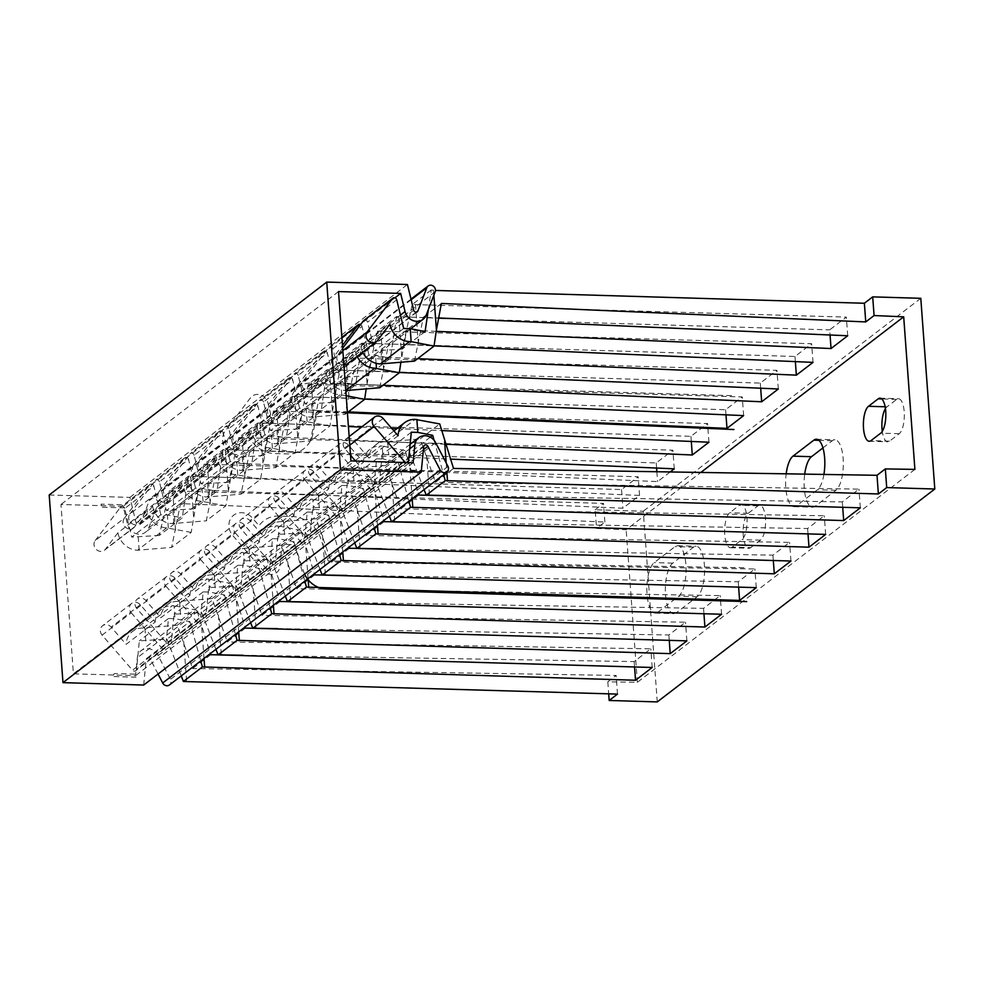 <?xml version="1.0" encoding="UTF-8"?>
<svg xmlns="http://www.w3.org/2000/svg" width="984" height="984" viewBox="0 0 984 984"><rect width="100%" height="100%" fill="white"/><g stroke="black" fill="none" stroke-linecap="round" stroke-linejoin="round"><path stroke-width="0.74" stroke-dasharray="4.92 3.69" d="M453.513 468.446L435.469 482.283L420.18 438.938L439.737 423.932M451.189 495.579L842.316 501.914L858.971 489.134L435.469 482.283M418.815 495.05L400.771 508.888L385.482 465.543L405.039 450.537L418.446 493.943M416.49 522.184L807.618 528.519L824.272 515.751L400.771 508.888M384.129 521.668L366.085 535.505L350.796 492.16L370.353 477.154L383.76 520.548M381.804 548.801L772.932 555.136L789.586 542.356L366.085 535.505M349.431 548.273L331.399 562.122L316.098 518.777L335.667 503.771L349.062 547.166M347.106 575.419L738.246 581.753L754.888 568.973L331.399 562.122M314.745 574.89L296.701 588.727L281.412 545.382L300.969 530.376L314.376 573.77M312.42 602.024L703.548 608.358L720.202 595.591L296.701 588.727M280.046 601.507L262.015 615.344L246.713 571.999L266.283 556.993L279.677 600.388M277.722 628.641L668.862 634.975L685.504 622.196L262.015 615.344M245.36 628.112L227.316 641.949L212.027 598.604L231.584 583.61L244.991 627.005M243.036 655.258L634.163 661.592L650.818 648.813L227.316 641.949M210.662 654.729L192.63 668.566L177.329 625.221L196.898 610.215L210.293 653.61M914.899 469.393L637.374 682.293L607.804 681.814L616.132 675.43L192.63 668.566M446.183 462.96L446.859 472.148M434.079 440.291L443.587 474.657M428.335 309.591L431.238 289.948L435.445 290.452M433.858 295.212L433.501 290.391M441.386 303.453L423.354 317.291L438.667 317.955M414.461 361.128L423.354 317.291M436.207 331.35L406.699 330.071L400.869 362.321M406.699 330.071L388.655 343.908L434.055 345.876M379.775 387.745L388.655 343.908M417.671 358.668L372.013 356.675L366.183 388.938M372.013 356.675L353.969 370.513L399.369 372.493M291.375 399.713L278.878 416.171A6.728 6.039 -127.5 0 1 277.857 417.204A6.728 6.039 -127.5 0 1 269.493 416.146A6.728 6.039 -127.5 0 1 268.632 407.548L297.771 385.187A6.728 6.039 52.5 0 0 298.632 393.797A6.728 6.039 52.5 0 0 306.996 394.842A6.728 6.039 52.5 0 0 308.017 393.809L320.513 377.352L291.375 399.713A19.803 17.773 52.5 0 0 310.993 417.154L345.077 414.35L353.969 370.513M345.077 414.35L347.389 412.579M382.973 385.285L337.315 383.293L329.947 425.961L310.39 440.967L319.271 397.13L364.67 399.11M337.315 383.293L319.271 397.13M348.287 411.89L302.629 409.91L295.262 452.578L275.692 467.584L284.585 423.747L348.41 426.527M302.629 409.91L284.585 423.747M445.506 444.251L267.931 436.515L260.563 479.183L241.006 494.189L249.899 450.352L450.414 459.085M267.931 436.515L249.899 450.352M670.178 471.951L657.595 481.606L233.245 463.132L225.877 505.801L206.308 520.807L215.201 476.969L639.551 495.444L622.909 508.211L198.547 489.749L191.179 532.406L171.622 547.412L180.515 503.587L604.865 522.049L596.538 528.445L626.168 529.736L700.842 472.443M233.245 463.132L215.201 476.969M198.547 489.749L180.515 503.587M361.522 427.093L391.755 428.409M396.884 428.63L441.582 430.574M637.374 682.293L626.168 529.736M823.916 474.436A25.744 9.176 91.7 0 1 817.458 489.749L796.634 505.727A25.744 9.176 91.7 0 1 794.051 506.674A25.744 9.176 91.7 0 1 786.179 473.833M657.865 612.171A25.744 9.176 91.7 0 1 655.283 613.118A25.744 9.176 91.7 0 1 646.869 590.744A25.744 9.176 91.7 0 1 654.225 562.59L675.049 546.624A25.744 9.176 91.7 0 1 677.632 545.677A25.744 9.176 91.7 0 1 686.057 568.063A25.744 9.176 91.7 0 1 678.689 596.206L657.865 612.171L676.365 612.724A25.744 9.176 91.7 0 1 673.782 613.672A25.744 9.176 91.7 0 1 665.369 591.286A25.744 9.176 91.7 0 1 672.724 563.143L693.548 547.178A25.744 9.176 91.7 0 1 696.131 546.231A25.744 9.176 91.7 0 1 704.556 568.617A25.744 9.176 91.7 0 1 697.189 596.759L676.365 612.724M732.244 547.067A17.823 6.347 91.7 0 1 730.448 547.719A17.823 6.347 91.7 0 1 724.63 532.221A17.823 6.347 91.7 0 1 729.722 512.738L739.439 505.284A17.823 6.347 91.7 0 1 741.235 504.632A17.823 6.347 91.7 0 1 747.053 520.13A17.823 6.347 91.7 0 1 741.961 539.613L732.244 547.067L750.743 547.621A17.823 6.347 91.7 0 1 748.947 548.273A17.823 6.347 91.7 0 1 743.129 532.774A17.823 6.347 91.7 0 1 748.221 513.291L757.938 505.837A17.823 6.347 91.7 0 1 759.734 505.186A17.823 6.347 91.7 0 1 765.552 520.671A17.823 6.347 91.7 0 1 760.46 540.167L750.743 547.621M607.804 681.814L608.678 693.831M657.263 701.912L643.265 511.213L595.172 509.773L596.538 528.445M617.497 694.089L616.132 675.43M595.172 509.773L603.487 503.39L169.408 490.795L188.399 476.231L621.531 489.552L638.186 476.773L204.106 464.19L223.097 449.614L656.23 462.935L672.871 450.168L238.792 437.572L257.783 423.009L690.916 436.33L707.57 423.55L273.49 410.955L292.469 396.392L725.602 409.713L742.256 396.933L308.177 384.35L327.168 369.787L760.3 383.096L776.954 370.328L342.875 357.733L361.854 343.17L794.986 356.491L811.64 343.711L377.561 331.128L396.552 316.553L438.618 318.189M604.865 522.049L603.487 503.39M175.533 530.081L172.63 490.512M183.725 641.654L186.628 681.223M431.238 289.948L412.247 304.511L846.338 317.106L829.684 329.874L830.053 335.003M455.789 318.705L829.684 329.874M920.79 298.312L643.265 511.213M425.088 331.583L402.185 349.148L412.247 304.511M396.552 316.553L390.402 358.201L367.499 375.765L377.561 331.128M361.854 343.17L355.704 384.805L332.801 402.382L342.875 357.733M327.168 369.787L321.018 411.423L298.115 428.987L308.177 384.35M292.469 396.392L286.319 438.04L263.417 455.604L273.49 410.955M257.783 423.009L251.633 464.645L228.731 482.221L238.792 437.572M223.097 449.614L216.935 491.262L194.032 508.826L204.106 464.19M188.399 476.231L182.249 517.867L159.347 535.444L169.408 490.795M403.698 328.459L374.56 350.808L402.185 349.148M367.499 375.765L339.861 377.425L369 355.076L375.519 355.261L390.402 358.201M332.801 402.382L305.175 404.043L334.314 381.681L340.821 381.878L355.704 384.805M298.115 428.987L270.477 430.648L299.616 408.298L306.135 408.495L321.018 411.423M263.417 455.604L235.791 457.265L264.93 434.916L271.436 435.1L286.319 438.04M228.731 482.221L201.093 483.882L230.231 461.521L236.75 461.717L251.633 464.645M194.032 508.826L166.407 510.487L195.545 488.138L202.052 488.335L216.935 491.262M159.347 535.444L131.708 537.104L160.859 514.743L167.366 514.939L182.249 517.867M349.148 436.576L345.372 439.479A6.728 6.039 -127.5 0 0 344.953 448.852L350.525 455.272M355.531 461.053L375.347 483.931A2.521 2.263 -127.5 0 0 379.393 482.91L382.173 454.559L388.68 454.743L387.733 441.779L386.085 441.73A19.803 17.773 52.5 0 0 375.433 445.088A19.803 17.773 52.5 0 0 368.951 458.077L353.982 440.795A6.728 6.039 -127.5 0 0 345.372 439.479M339.406 453.107L369.799 488.187L340.661 510.548L310.267 475.457A6.728 6.039 -127.5 0 1 310.673 466.096A6.728 6.039 -127.5 0 1 319.283 467.412L334.252 484.694L363.391 462.332L348.434 445.051A6.728 6.039 52.5 0 0 339.824 443.735A6.728 6.039 52.5 0 0 339.406 453.107L310.267 475.457M304.72 479.712L335.113 514.804L305.962 537.153L275.569 502.074A6.728 6.039 -127.5 0 1 275.987 492.701A6.728 6.039 -127.5 0 1 284.597 494.029L299.567 511.299L328.705 488.95L313.736 471.668A6.728 6.039 52.5 0 0 305.126 470.352A6.728 6.039 52.5 0 0 304.72 479.712L275.569 502.074M270.022 506.329L300.415 541.409L271.276 563.77L240.883 528.691A6.728 6.039 -127.5 0 1 241.289 519.318A6.728 6.039 -127.5 0 1 249.911 520.634L264.868 537.916L294.019 515.554L279.05 498.285A6.728 6.039 52.5 0 0 270.44 496.969A6.728 6.039 52.5 0 0 270.022 506.329L240.883 528.691M235.336 532.947L265.729 568.026L236.59 590.388L206.185 555.296A6.728 6.039 -127.5 0 1 206.603 545.936A6.728 6.039 -127.5 0 1 215.213 547.252L230.182 564.521L259.321 542.172L244.352 524.89A6.728 6.039 52.5 0 0 235.742 523.574A6.728 6.039 52.5 0 0 235.336 532.947L206.185 555.296M200.638 559.552L231.031 594.644L201.892 616.993L171.499 581.913A6.728 6.039 -127.5 0 1 171.917 572.54A6.728 6.039 -127.5 0 1 180.527 573.869L195.484 591.138L224.635 568.789L209.666 551.507A6.728 6.039 52.5 0 0 201.056 550.191A6.728 6.039 52.5 0 0 200.638 559.552L171.499 581.913M165.952 586.169L196.345 621.248L167.206 643.61L136.813 608.518A6.728 6.039 -127.5 0 1 137.219 599.158A6.728 6.039 -127.5 0 1 145.829 600.474L160.798 617.755L189.937 595.394L174.968 578.125A6.728 6.039 52.5 0 0 166.357 576.796A6.728 6.039 52.5 0 0 165.952 586.169L136.813 608.518M131.253 612.786L161.647 647.866L132.508 670.215L102.115 635.135A6.728 6.039 -127.5 0 1 102.533 625.775A6.728 6.039 -127.5 0 1 111.143 627.091L126.112 644.36L155.251 622.011L140.281 604.729A6.728 6.039 52.5 0 0 131.671 603.413A6.728 6.039 52.5 0 0 131.253 612.786L102.115 635.135M398.089 435.715L368.951 458.077M343.908 365.113A6.728 6.039 -127.5 0 1 337.709 361.337A6.728 6.039 -127.5 0 1 338.016 354.314L342.666 348.201M362.653 352.149A19.803 17.773 52.5 0 1 360.759 346.491L348.262 362.936A6.728 6.039 -127.5 0 1 347.241 363.969M382.013 363.982L381.066 351.005M363.76 320.513A2.521 2.263 -127.5 0 1 367.586 322.162L374.56 350.808M344.314 365.089L355.199 350.747L326.061 373.096L313.576 389.553A6.728 6.039 -127.5 0 1 312.543 390.587A6.728 6.039 -127.5 0 1 304.179 389.541A6.728 6.039 -127.5 0 1 303.318 380.931L332.469 358.582L342.457 345.409M303.318 380.931L328.693 347.512A2.521 2.263 -127.5 0 1 332.899 348.779L339.861 377.425M297.771 385.187L323.133 351.768A2.521 2.263 -127.5 0 1 327.34 353.035L298.201 375.384L305.175 404.043M268.632 407.548L293.995 374.129A2.521 2.263 -127.5 0 1 298.201 375.384M263.085 411.804A6.728 6.039 52.5 0 0 263.933 420.402A6.728 6.039 52.5 0 0 272.31 421.459A6.728 6.039 52.5 0 0 273.331 420.426L285.815 403.969L256.676 426.318L244.192 442.775A6.728 6.039 -127.5 0 1 243.159 443.809A6.728 6.039 -127.5 0 1 234.795 442.763A6.728 6.039 -127.5 0 1 233.946 434.153L263.085 411.804L288.447 378.385A2.521 2.263 -127.5 0 1 292.654 379.639L263.515 402.001L270.477 430.648M233.946 434.153L259.309 400.734A2.521 2.263 -127.5 0 1 263.515 402.001M228.386 438.409A6.728 6.039 52.5 0 0 229.247 447.019A6.728 6.039 52.5 0 0 237.611 448.064A6.728 6.039 52.5 0 0 238.632 447.043L251.129 430.586L221.99 452.935L209.494 469.393A6.728 6.039 -127.5 0 1 208.473 470.426A6.728 6.039 -127.5 0 1 200.109 469.368A6.728 6.039 -127.5 0 1 199.248 460.77L228.386 438.409L253.749 405.002A2.521 2.263 -127.5 0 1 257.956 406.257L228.817 428.618L235.791 457.265M199.248 460.77L224.61 427.351A2.521 2.263 -127.5 0 1 228.817 428.618M193.7 465.026A6.728 6.039 52.5 0 0 194.549 473.636A6.728 6.039 52.5 0 0 202.925 474.682A6.728 6.039 52.5 0 0 203.946 473.648L216.431 457.191L187.292 479.552L174.808 496.01A6.728 6.039 -127.5 0 1 173.774 497.043A6.728 6.039 -127.5 0 1 165.41 495.985A6.728 6.039 -127.5 0 1 164.562 487.387L193.7 465.026L219.063 431.607A2.521 2.263 -127.5 0 1 223.27 432.874L194.131 455.223L201.093 483.882M164.562 487.387L189.924 453.968A2.521 2.263 -127.5 0 1 194.131 455.223M159.002 491.643A6.728 6.039 52.5 0 0 159.863 500.241A6.728 6.039 52.5 0 0 168.227 501.299A6.728 6.039 52.5 0 0 169.26 500.266L181.745 483.808L152.606 506.157L140.109 522.615A6.728 6.039 -127.5 0 1 139.088 523.648A6.728 6.039 -127.5 0 1 130.724 522.602A6.728 6.039 -127.5 0 1 129.863 513.992L159.002 491.643L184.365 458.224A2.521 2.263 -127.5 0 1 188.571 459.479L159.433 481.84L166.407 510.487M129.863 513.992L155.226 480.573A2.521 2.263 -127.5 0 1 159.433 481.84M124.316 518.248A6.728 6.039 52.5 0 0 125.177 526.858A6.728 6.039 52.5 0 0 133.541 527.904A6.728 6.039 52.5 0 0 134.562 526.87L147.059 510.425L117.908 532.774L105.423 549.232A6.728 6.039 -127.5 0 1 104.402 550.265A6.728 6.039 -127.5 0 1 96.026 549.207A6.728 6.039 -127.5 0 1 95.177 540.61L124.316 518.248L149.679 484.829A2.521 2.263 -127.5 0 1 153.885 486.096L124.747 508.457L131.708 537.104M95.177 540.61L120.54 507.191A2.521 2.263 -127.5 0 1 124.747 508.457M332.469 358.582A6.728 6.039 52.5 0 0 333.318 367.18A6.728 6.039 52.5 0 0 341.682 368.225A6.728 6.039 52.5 0 0 342.715 367.204L343.945 365.581M360.759 346.491L389.898 324.13M326.061 373.096A19.803 17.773 52.5 0 0 345.679 390.537L345.778 390.537M357.106 356.405A19.803 17.773 -127.5 0 1 355.199 350.747M346.147 395.703L340.132 394.793A19.803 17.773 -127.5 0 1 320.513 377.352M256.676 426.318A19.803 17.773 52.5 0 0 276.295 443.759L310.39 440.967M329.947 425.961L305.434 421.41A19.803 17.773 -127.5 0 1 285.815 403.969M221.99 452.935A19.803 17.773 52.5 0 0 241.609 470.377L275.692 467.584M295.262 452.578L270.748 448.027A19.803 17.773 -127.5 0 1 251.129 430.586M187.292 479.552A19.803 17.773 52.5 0 0 206.911 496.994L241.006 494.189M260.563 479.183L236.049 474.632A19.803 17.773 -127.5 0 1 216.431 457.191M152.606 506.157A19.803 17.773 52.5 0 0 172.225 523.599L206.308 520.807M225.877 505.801L201.363 501.25A19.803 17.773 -127.5 0 1 181.745 483.808M117.908 532.774A19.803 17.773 52.5 0 0 137.526 550.216L171.622 547.412M191.179 532.406L166.665 527.867A19.803 17.773 -127.5 0 1 147.059 510.425M418.372 343.785L415.469 304.228M426.564 455.371L429.467 494.927M387.733 441.779L420.18 438.938M424.079 489.614L409.799 452.898L388.68 454.743M847.704 335.765L846.338 317.106M860.336 507.805L858.971 489.134M842.316 501.914L842.71 507.277M409.91 468.138L412.161 498.753M401.718 356.565L398.815 317.008M405.039 450.537L382.173 446.035L383.133 459.011L398.016 461.939L408.901 501.262M376.097 363.293L375.519 355.261M430.303 437.167L409.799 452.898M389.393 516.231L375.113 479.503L347.475 481.164L344.695 509.527A2.521 2.263 -127.5 0 1 340.661 510.548M398.016 461.939L375.113 479.503M354.695 542.836L340.427 506.12L312.789 507.781L310.009 536.145A2.521 2.263 -127.5 0 1 305.962 537.153M335.113 514.804A2.521 2.263 -127.5 0 0 339.148 513.783L341.928 485.419L348.434 485.616L363.33 488.556L340.427 506.12M363.33 488.556L374.203 527.879M320.009 569.453L305.729 532.738L278.103 534.398L275.311 562.75A2.521 2.263 -127.5 0 1 271.276 563.77M300.415 541.409A2.521 2.263 -127.5 0 0 304.462 540.4L307.242 512.037L313.748 512.233L328.631 515.161L305.729 532.738M328.631 515.161L339.517 554.484M285.311 596.07L271.043 559.342L243.405 561.003L240.625 589.367A2.521 2.263 -127.5 0 1 236.59 590.388M265.729 568.026A2.521 2.263 -127.5 0 0 269.764 567.005L272.543 538.654L279.062 538.851L293.945 541.778L271.043 559.342M293.945 541.778L304.819 581.101M250.625 622.675L236.345 585.96L208.719 587.62L205.927 615.984A2.521 2.263 -127.5 0 1 201.892 616.993M231.031 594.644A2.521 2.263 -127.5 0 0 235.078 593.623L237.857 565.259L244.364 565.456L259.247 568.383L236.345 585.96M259.247 568.383L270.133 607.718M215.927 649.292L201.658 612.577L174.02 614.225L171.241 642.589A2.521 2.263 -127.5 0 1 167.206 643.61M196.345 621.248A2.521 2.263 -127.5 0 0 200.379 620.24L203.159 591.876L209.678 592.073L224.561 595L201.658 612.577M224.561 595L235.434 634.323M181.24 675.91L166.96 639.182L139.334 640.842L136.555 669.206A2.521 2.263 -127.5 0 1 132.508 670.215M161.647 647.866A2.521 2.263 -127.5 0 0 165.693 646.845L168.473 618.493L174.98 618.678L189.863 621.617L166.96 639.182M189.863 621.617L200.748 660.941M411.312 432.197L382.173 454.559M369.799 488.187A2.521 2.263 -127.5 0 0 373.834 487.178L376.626 458.815L383.133 459.011M376.626 458.815L347.475 481.164M341.928 485.419L312.789 507.781M307.242 512.037L278.103 534.398M272.543 538.654L243.405 561.003M237.857 565.259L208.719 587.62M203.159 591.876L174.02 614.225M168.473 618.493L139.334 640.842M155.251 622.011A19.803 17.773 -127.5 0 1 161.733 609.022A19.803 17.773 -127.5 0 1 172.385 605.664L174.033 605.713L174.98 618.678M160.859 514.743L153.885 486.096M168.313 527.916L167.366 514.939M385.482 465.543L351.399 468.347A19.803 17.773 52.5 0 0 340.735 471.705A19.803 17.773 52.5 0 0 334.252 484.694M363.391 462.332A19.803 17.773 -127.5 0 1 369.873 449.344A19.803 17.773 -127.5 0 1 380.537 445.986L382.173 446.035M350.796 492.16L316.7 494.952A19.803 17.773 52.5 0 0 306.049 498.31A19.803 17.773 52.5 0 0 299.567 511.299M328.705 488.95A19.803 17.773 -127.5 0 1 335.187 475.961A19.803 17.773 -127.5 0 1 345.839 472.603L347.487 472.652L348.434 485.616M316.098 518.777L282.014 521.569A19.803 17.773 52.5 0 0 271.35 524.927A19.803 17.773 52.5 0 0 264.868 537.916M294.019 515.554A19.803 17.773 -127.5 0 1 300.501 502.566A19.803 17.773 -127.5 0 1 311.153 499.22L312.801 499.269L313.748 512.233M281.412 545.382L247.316 548.186A19.803 17.773 52.5 0 0 236.664 551.544A19.803 17.773 52.5 0 0 230.182 564.521M259.321 542.172A19.803 17.773 -127.5 0 1 265.803 529.183A19.803 17.773 -127.5 0 1 276.455 525.825L278.103 525.874L279.062 538.851M246.713 571.999L212.63 574.791A19.803 17.773 52.5 0 0 201.966 578.149A19.803 17.773 52.5 0 0 195.484 591.138M224.635 568.789A19.803 17.773 -127.5 0 1 231.117 555.8A19.803 17.773 -127.5 0 1 241.769 552.442L243.417 552.491L244.364 565.456M212.027 598.604L177.932 601.409A19.803 17.773 52.5 0 0 167.28 604.766A19.803 17.773 52.5 0 0 160.798 617.755M189.937 595.394A19.803 17.773 -127.5 0 1 196.419 582.405A19.803 17.773 -127.5 0 1 207.07 579.059L208.719 579.109L209.678 592.073M177.329 625.221L143.246 628.026A19.803 17.773 52.5 0 0 132.594 631.371A19.803 17.773 52.5 0 0 126.112 644.36M370.353 477.154L347.487 472.652M335.667 503.771L312.801 499.269M300.969 530.376L278.103 525.874M266.283 556.993L243.417 552.491M231.584 583.61L208.719 579.109M196.898 610.215L174.033 605.713M360.574 324.597A2.521 2.263 -127.5 0 1 362.038 326.417L332.899 348.779M369 355.076L362.038 326.417M139.174 550.265L138.227 537.301M144.894 628.075L145.841 641.039M334.314 381.681L327.34 353.035M299.616 408.298L292.654 379.639M264.93 434.916L257.956 406.257M230.231 461.521L223.27 432.874M195.545 488.138L188.571 459.479M347.327 390.587L346.368 377.622M353.035 468.396L353.994 481.361M383.686 370.402L380.771 330.845M391.878 481.976L394.781 521.545M813.018 362.383L811.64 343.711M825.65 534.41L824.272 515.751M807.618 528.519L808.012 533.881M794.986 356.491L795.367 361.608M375.224 494.755L377.475 525.37M367.032 383.17L364.129 343.613M341.768 394.842L340.821 381.878M312.629 417.204L311.682 404.239M318.349 495.001L319.296 507.978M348.988 397.007L346.085 357.45M357.18 508.593L360.082 548.149M778.319 388.988L776.954 370.328M790.951 561.028L789.586 542.356M772.932 555.136L773.326 560.499M760.3 383.096L760.669 388.225M340.526 521.372L342.776 551.987M332.334 409.787L329.431 370.23M307.082 421.459L306.135 408.495M277.943 443.809L276.984 430.844M283.65 521.618L284.61 534.583M314.302 423.624L311.387 384.067M322.494 535.21L325.397 574.767M743.633 415.605L742.256 396.933M756.265 587.645L754.888 568.973M738.246 581.753L738.64 587.116M725.602 409.713L725.983 414.83M305.839 547.977L308.09 578.592M297.648 436.404L294.745 396.835M272.396 448.077L271.436 435.1M243.245 470.426L242.298 457.462M248.964 548.236L249.911 561.2M279.604 450.242L276.701 410.685M287.795 561.815L290.71 601.384M708.935 442.222L707.57 423.55M721.567 614.25L720.202 595.591M703.548 608.358L703.941 613.721M690.916 436.33L691.297 441.447M271.154 574.594L273.392 605.209M262.949 463.009L260.047 423.452M237.697 474.682L236.75 461.717M208.559 497.043L207.599 484.067M214.266 574.841L215.225 587.817M244.918 476.846L242.015 437.29M253.109 588.432L256.012 627.989M674.249 468.827L672.871 450.168M686.881 640.867L685.504 622.196M668.862 634.975L669.255 640.338M656.23 462.935L656.599 468.064M656.869 471.73L657.595 481.606M236.455 601.212L238.706 631.826M228.263 489.626L225.361 450.069M203.012 501.299L202.052 488.335M173.861 523.648L172.913 510.684M179.58 601.458L180.527 614.422M210.219 503.464L207.317 463.907M218.411 615.049L221.326 654.606M639.551 495.444L638.186 476.773M652.183 667.472L650.818 648.813M634.163 661.592L634.557 666.955M621.531 489.552L622.909 508.211M201.769 627.817L204.008 658.431M193.565 516.243L190.662 476.674M885.44 408.618A17.823 6.347 91.7 0 1 886.99 406.835L896.707 399.381A17.823 6.347 91.7 0 1 898.49 398.729A17.823 6.347 91.7 0 1 904.321 414.227A17.823 6.347 91.7 0 1 899.228 433.71L889.511 441.164A17.823 6.347 91.7 0 1 887.716 441.816A17.823 6.347 91.7 0 1 882.279 431.373M822.944 447.904L832.304 440.721A25.744 9.176 91.7 0 1 834.899 439.774A25.744 9.176 91.7 0 1 843.313 462.16A25.744 9.176 91.7 0 1 835.957 490.303L815.133 506.28A25.744 9.176 91.7 0 1 812.55 507.227A25.744 9.176 91.7 0 1 804.715 474.128M143.689 685.048L146.185 659.612A2.374 2.128 52.5 0 1 150.343 659.169L158.043 674.028M49.2 494.989L129.9 497.4L136.161 523.094A2.374 2.128 52.5 0 0 140.392 523.796L149.297 500.61A4.748 4.268 -127.5 0 1 156.025 499.22A4.748 4.268 -127.5 0 1 157.625 504.718L148.732 527.904A11.882 10.664 -127.5 0 1 145.546 532.196A11.882 10.664 -127.5 0 1 127.526 524.423L123.123 506.329L60.971 504.472L73.406 673.819L135.558 675.676L137.317 657.755A11.882 10.664 -127.5 0 1 141.167 650.645A11.882 10.664 -127.5 0 1 158.104 655.541L170.453 679.354A4.748 4.268 -127.5 0 1 169.469 684.938M129.9 497.4L407.438 284.499M394.904 297.844L361.337 323.601M360.218 324.449L123.123 506.329M338.508 291.572L60.971 504.472M350.944 460.918L73.406 673.819M413.096 462.775L135.558 675.676M304.61 574.102A23.764 21.328 -127.5 0 1 303.564 571.433L294.72 544.718L282.088 544.337L279.923 566.427A10.443 9.373 -127.5 0 1 273.429 574.176A10.443 9.373 -127.5 0 1 263.195 570.634L232.802 535.542A14.662 13.149 -127.5 0 1 233.023 515.714A14.662 13.149 -127.5 0 1 252.433 518.027L259.063 525.665A27.724 24.883 -127.5 0 1 278.669 516.071L292.076 516.477A30.11 27.011 -127.5 0 1 320.821 538.765L328.164 560.966L744.064 567.707M731.518 395.642L311.116 383.083A23.764 21.328 52.5 0 0 290.92 399.406L285.975 425.715L273.355 425.334L267.931 403.022A10.443 9.373 52.5 0 0 260.256 394.842A10.443 9.373 52.5 0 0 250.502 397.794L225.139 431.213A14.662 13.149 52.5 0 0 228.288 451.139A14.662 13.149 52.5 0 0 247.439 449.983L252.962 442.702A27.724 24.883 52.5 0 0 274.081 453.526L287.488 453.919A30.11 27.011 52.5 0 0 313.072 433.255L317.18 411.398L347.401 412.714M113.627 675.012A1.587 1.427 -127.5 0 1 114.993 673.536L135.706 674.151L135.94 677.201L113.738 676.537L113.627 675.012M101.192 505.678L101.081 504.152L123.271 504.817L123.504 507.867L102.779 507.24A1.587 1.427 -127.5 0 1 101.192 505.678M344.953 448.852L349.787 445.149M403.317 462.48L375.347 483.931M383.12 418.446L353.982 440.795M348.434 445.051L319.283 467.412M313.736 471.668L284.597 494.029M279.05 498.285L249.911 520.634M244.352 524.89L215.213 547.252M209.666 551.507L180.527 573.869M174.968 578.125L145.829 600.474M140.281 604.729L111.143 627.091M338.016 354.314L342.838 350.612M341.866 337.401L328.693 347.512M323.133 351.768L293.995 374.129M288.447 378.385L259.309 400.734M253.749 405.002L224.61 427.351M219.063 431.607L189.924 453.968M184.365 458.224L155.226 480.573M149.679 484.829L120.54 507.191M377.401 340.587L348.262 362.936M342.715 367.204L313.576 389.553M308.017 393.809L278.878 416.171M273.331 420.426L244.192 442.775M238.632 447.043L209.494 469.393M203.946 473.648L174.808 496.01M169.26 500.266L140.109 522.615M134.562 526.87L105.423 549.232M340.132 394.793L310.993 417.154M305.434 421.41L276.295 443.759M270.748 448.027L241.609 470.377M236.049 474.632L206.911 496.994M201.363 501.25L172.225 523.599M166.665 527.867L137.526 550.216M408.532 460.561L379.393 482.91M373.834 487.178L344.695 509.527M339.148 513.783L310.009 536.145M304.462 540.4L275.311 562.75M269.764 567.005L240.625 589.367M235.078 593.623L205.927 615.984M200.379 620.24L171.241 642.589M165.693 646.845L136.555 669.206M386.085 441.73L415.223 419.381M351.399 468.347L380.537 445.986M316.7 494.952L345.839 472.603M282.014 521.569L311.153 499.22M247.316 548.186L276.455 525.825M212.63 574.791L241.769 552.442M177.932 601.409L207.07 579.059M143.246 628.026L172.385 605.664M396.724 299.812L367.586 322.162M889.511 441.164L871.012 440.611M886.99 406.835L885.145 406.786M899.228 433.71L880.729 433.157M896.707 399.381L881.75 398.938M815.133 506.28L796.634 505.727M835.957 490.303L817.458 489.749M832.304 440.721L818.934 440.328M672.724 563.143L654.225 562.59M697.189 596.759L678.689 596.206M693.548 547.178L675.049 546.624M748.221 513.291L729.722 512.738M760.46 540.167L741.961 539.613M757.938 505.837L739.439 505.284M423.71 446.711L146.185 659.612M413.686 310.194L136.161 523.094M416.293 312.137L140.392 523.796M411.152 299.751L149.297 500.61M435.162 291.817L157.625 504.718M426.257 315.003L148.732 527.904M400.439 315.077L127.526 524.423M409.688 448.827L137.317 657.755M435.629 442.64L158.104 655.541M447.991 466.453L170.453 679.354M423.428 449.676L150.343 659.169M339.824 443.735L310.673 466.096M305.126 470.352L275.987 492.701M270.44 496.969L241.289 519.318M235.742 523.574L206.603 545.936M201.056 550.191L171.917 572.54M166.357 576.796L137.219 599.158M131.671 603.413L102.533 625.775M312.543 390.587L341.682 368.225M277.857 417.204L306.996 394.842M243.159 443.809L272.31 421.459M208.473 470.426L237.611 448.064M173.774 497.043L202.925 474.682M139.088 523.648L168.227 501.299M104.402 550.265L133.541 527.904M164.869 648.358L135.73 670.719M199.567 621.74L170.429 644.102M234.253 595.135L205.115 617.485M268.952 568.518L239.813 590.88M303.638 541.913L274.499 564.263M338.336 515.296L309.197 537.645M373.022 488.679L343.883 511.04M407.044 462.591L378.569 484.423M375.433 445.088L393.92 430.906M340.735 471.705L369.873 449.344M306.049 498.31L335.187 475.961M271.35 524.927L300.501 502.566M236.664 551.544L265.803 529.183M201.966 578.149L231.117 555.8M167.28 604.766L196.419 582.405M132.594 631.371L161.733 609.022M150.06 484.448L120.921 506.809M184.758 457.831L155.607 480.192M219.444 431.226L190.306 453.575M254.143 404.608L224.992 426.97M288.829 377.991L259.69 400.353M323.515 351.386L294.376 373.736M341.866 337.315L329.074 347.131M869.216 441.262L887.716 441.816M879.991 398.176L898.49 398.729M794.051 506.674L812.55 507.227M816.4 439.233L834.899 439.774M655.283 613.118L673.782 613.672M677.632 545.677L696.131 546.231M730.448 547.719L748.947 548.273M741.235 504.632L759.734 505.186M417.29 311.756L139.765 524.657M410.992 299.124L150.577 498.9M410.746 328.754L145.546 532.196M410.119 444.313L141.167 650.645M424.485 445.285L146.948 658.185"/><path stroke-width="1.48" d="M914.899 469.393L885.329 468.913L886.707 487.572L934.8 489.011L920.79 298.312L872.697 296.873L874.075 315.544L903.693 316.823L914.899 469.393M349.787 445.149L374.092 426.49A6.728 6.039 52.5 0 1 374.51 417.13A6.728 6.039 52.5 0 1 383.12 418.446L398.089 435.715A19.803 17.773 -127.5 0 1 404.572 422.726A19.803 17.773 -127.5 0 1 415.223 419.381L439.737 423.932L453.513 468.446L877.002 475.297L885.329 468.913M418.446 493.943L418.815 495.05L860.336 507.805L843.682 520.573L410.549 507.252L391.571 521.827L825.65 534.41L808.996 547.19L375.863 533.869L356.872 548.432L790.951 561.028L774.297 573.795L341.165 560.486L322.186 575.05L756.265 587.645L739.611 600.412L306.479 587.091L287.488 601.667L721.567 614.25L704.925 627.029L271.793 613.708L252.802 628.272L686.881 640.867L670.227 653.634L237.095 640.326L218.104 654.889L652.183 667.472L635.541 680.251L202.409 666.931L183.418 681.494L617.497 694.089L609.17 700.473L657.263 701.912L934.8 489.011M426.613 495.173L451.189 495.579M383.76 520.548L384.129 521.668L391.546 521.791M391.927 521.791L416.49 522.184M349.062 547.166L349.431 548.273L356.86 548.395M357.229 548.408L381.804 548.801M314.376 573.77L314.745 574.89L322.162 575.013M322.543 575.013L347.106 575.419M279.677 600.388L280.046 601.507L287.476 601.63M287.845 601.63L312.42 602.024M244.991 627.005L245.36 628.112L252.79 628.235M253.159 628.247L277.722 628.641M210.293 653.61L210.662 654.729L218.091 654.852M218.46 654.852L243.036 655.258M886.707 487.572L878.38 493.968L445.248 480.647L426.257 495.21L424.079 489.614M877.002 475.297L878.38 493.968M874.075 315.544L865.748 321.928L441.386 303.453L436.416 329.947L433.858 295.212M435.445 290.452L864.37 303.257L865.748 321.928M864.37 303.257L872.697 296.873M444.608 441.533L446.183 462.96M446.859 472.148L447.511 481.09M416.872 419.43L417.819 432.394L432.714 435.322L434.079 440.291M443.587 474.657L445.248 480.647M436.416 329.947L434.018 346.122L411.152 341.62L410.205 328.656L425.088 331.583L428.335 309.591M362.653 352.149A19.803 17.773 52.5 0 0 380.365 363.932L414.461 361.128L434.018 346.122M400.869 362.321L399.332 372.739L379.775 387.745L345.778 390.537M366.183 388.938L364.646 399.344L347.389 412.579M903.693 316.823L700.842 472.443M450.414 459.085L674.249 468.827L670.178 471.951M441.582 430.574L708.935 442.222L692.281 454.989L445.506 444.251M348.41 426.527L361.522 427.093M391.755 428.409L396.884 428.63M364.67 399.11L743.633 415.605L726.979 428.372L348.287 411.89M399.369 372.493L778.319 388.988L761.665 401.767L382.973 385.285M434.055 345.876L813.018 362.383L796.364 375.15L417.671 358.668M438.667 317.955L847.704 335.765L831.049 348.545L436.207 331.35M871.012 440.611A17.823 6.347 91.7 0 1 869.216 441.262A17.823 6.347 91.7 0 1 863.386 425.777A17.823 6.347 91.7 0 1 868.491 406.281L878.208 398.827A17.823 6.347 91.7 0 1 879.991 398.176A17.823 6.347 91.7 0 1 885.821 413.674A17.823 6.347 91.7 0 1 880.729 433.157L871.012 440.611M786.179 473.833A25.744 9.176 91.7 0 1 792.993 456.146L813.817 440.168A25.744 9.176 91.7 0 1 816.4 439.233A25.744 9.176 91.7 0 1 823.916 474.436M608.678 693.831L609.17 700.473M438.618 318.189L455.789 318.705M342.838 350.612L367.155 331.965L392.518 298.546A2.521 2.263 -127.5 0 1 396.724 299.812L403.698 328.459L410.205 328.656M374.092 426.49L404.498 461.57L403.317 462.48M404.498 461.57A2.521 2.263 -127.5 0 0 408.532 460.561L411.312 432.197L417.819 432.394M367.155 331.965A6.728 6.039 52.5 0 0 368.016 340.562A6.728 6.039 52.5 0 0 376.38 341.62A6.728 6.039 52.5 0 0 377.401 340.587L389.898 324.13A19.803 17.773 -127.5 0 0 409.516 341.571L380.365 363.932M411.152 341.62L409.516 341.571M350.525 455.272L355.531 461.053M342.666 348.201L363.379 320.895A2.521 2.263 -127.5 0 1 363.76 320.513L392.899 298.164M376.38 341.62L347.241 363.969A6.728 6.039 -127.5 0 1 343.908 365.113M342.457 345.409L357.832 325.163A2.521 2.263 -127.5 0 1 360.574 324.597M399.332 372.739L374.818 368.188A19.803 17.773 -127.5 0 1 357.106 356.405M346.147 395.703L364.646 399.344M842.71 507.277L843.682 520.573M830.053 335.003L831.049 348.545M412.161 498.753L412.825 507.707M408.901 501.262L410.549 507.252M376.466 368.237L376.097 363.293M432.714 435.322L430.303 437.167M391.571 521.827L389.393 516.231M356.872 548.432L354.695 542.836M374.203 527.879L375.863 533.869M322.186 575.05L320.009 569.453M339.517 554.484L341.165 560.486M287.488 601.667L285.311 596.07M304.819 581.101L306.479 587.091M252.802 628.272L250.625 622.675M270.133 607.718L271.793 613.708M218.104 654.889L215.927 649.292M235.434 634.323L237.095 640.326M183.418 681.494L181.24 675.91M200.748 660.941L202.409 666.931M808.012 533.881L808.996 547.19M795.367 361.608L796.364 375.15M377.475 525.37L378.127 534.312M773.326 560.499L774.297 573.795M760.669 388.225L761.665 401.767M342.776 551.987L343.441 560.929M738.64 587.116L739.611 600.412M725.983 414.83L726.979 428.372M308.09 578.592L308.742 587.546M703.941 613.721L704.925 627.029M691.297 441.447L692.281 454.989M273.392 605.209L274.056 614.151M669.255 640.338L670.227 653.634M656.599 468.064L656.869 471.73M238.706 631.826L239.358 640.769M634.557 666.955L635.541 680.251M204.008 658.431L204.672 667.373M882.279 431.373A17.823 6.347 91.7 0 1 885.44 408.618M804.715 474.128A25.744 9.176 91.7 0 1 811.492 456.699L822.944 447.904M340.513 469.737L326.737 282.088L407.438 284.499L413.686 310.194A2.374 2.128 -127.5 0 0 417.929 310.895L426.835 287.709A4.748 4.268 -127.5 0 1 433.55 286.319A4.748 4.268 -127.5 0 1 435.162 291.817L426.257 315.003A11.882 10.664 -127.5 0 1 423.083 319.296A11.882 10.664 -127.5 0 1 405.064 311.522L400.66 293.429L338.508 291.572L350.944 460.918L413.096 462.775L414.854 444.854A11.882 10.664 -127.5 0 1 418.692 437.745A11.882 10.664 -127.5 0 1 435.629 442.64L447.991 466.453A4.748 4.268 -127.5 0 1 440.229 470.081L427.868 446.256A2.374 2.128 -127.5 0 0 423.71 446.711L421.213 472.148L340.513 469.737L62.976 682.638L143.689 685.048L421.213 472.148M446.994 472.037L169.469 684.938A4.748 4.268 -127.5 0 1 162.692 682.982L158.043 674.028M326.737 282.088L49.2 494.989L62.976 682.638M400.66 293.429L394.904 297.844M361.337 323.601L360.218 324.449M746.647 601.593L326.245 589.035A23.764 21.328 -127.5 0 1 304.61 574.102M733.916 429.541L347.401 412.714M392.518 298.546L363.379 320.895M357.832 325.163L341.866 337.401M374.818 368.188L345.765 390.476M885.145 406.786L868.491 406.281M881.75 398.938L878.208 398.827M811.492 456.699L792.993 456.146M818.934 440.328L813.817 440.168M417.929 310.895L416.293 312.137M426.835 287.709L411.152 299.751M405.064 311.522L400.439 315.077M414.854 444.854L409.688 448.827M440.229 470.081L162.692 682.982M427.868 446.256L423.428 449.676M374.51 417.13L349.148 436.576M407.72 462.074L407.044 462.591M393.92 430.906L404.572 422.726M358.213 324.769L341.866 337.315M428.101 286L410.992 299.124M423.083 319.296L410.746 328.754M418.692 437.745L410.119 444.313"/></g></svg>
